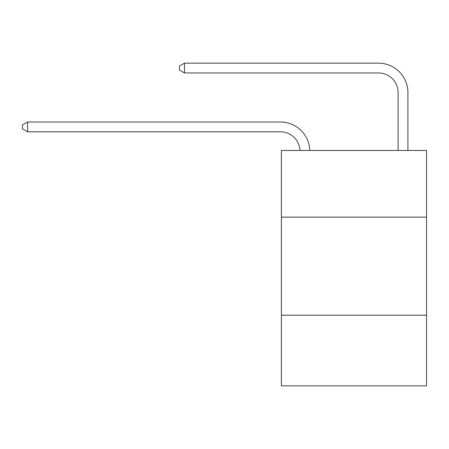 <?xml version="1.0" encoding="UTF-8"?>
<svg xmlns="http://www.w3.org/2000/svg" width="449" height="449" viewBox="0 0 449 449"><rect width="100%" height="100%" fill="white"/><g stroke="black" fill="none" stroke-linecap="round" stroke-linejoin="round"><path stroke-width="0.67" d="M426.55 217.142L426.55 150.449L281.388 150.449L281.388 217.142L426.55 217.142L426.55 385.848L281.388 385.848L281.388 217.142M426.55 315.226L281.388 315.226M280.406 131.81A19.616 19.616 -32.1 0 1 299.999 150.449A19.616 19.616 -110.3 0 0 280.406 131.81L27.552 131.81L22.45 128.869L22.45 124.945L27.552 122.005L280.406 122.005A29.426 29.426 147.9 0 1 309.816 150.449M398.106 150.449L398.106 92.578A19.616 19.616 0 0 0 378.49 72.963L184.483 72.963L179.381 70.022L179.381 66.098L184.483 63.152L378.49 63.152A29.426 29.426 17.4 0 1 407.916 92.578L407.916 150.449M398.106 92.578A19.616 19.616 -162.6 0 0 378.49 72.963A19.616 19.616 -162.6 0 1 398.106 92.578A19.616 19.616 -162.6 0 0 378.49 72.963A19.616 19.616 -162.6 0 1 398.106 92.578A19.616 19.616 -162.6 0 0 378.49 72.963A19.616 19.616 -162.6 0 1 398.106 92.578A19.616 19.616 -162.6 0 0 378.49 72.963A19.616 19.616 -162.6 0 1 398.106 92.578A19.616 19.616 -162.6 0 0 378.49 72.963A19.616 19.616 -162.6 0 1 398.106 92.578A19.616 19.616 -162.6 0 0 378.49 72.963A19.616 19.616 -162.6 0 1 398.106 92.578A19.616 19.616 -162.6 0 0 378.49 72.963A19.616 19.616 -162.6 0 1 398.106 92.578A19.616 19.616 -162.6 0 0 378.49 72.963A19.616 19.616 -162.6 0 1 398.106 92.578A19.616 19.616 -162.6 0 0 378.49 72.963A19.616 19.616 -162.6 0 1 398.106 92.578A19.616 19.616 -162.6 0 0 378.49 72.963A19.616 19.616 -162.6 0 1 398.106 92.578A19.616 19.616 -162.6 0 0 378.49 72.963A19.616 19.616 -162.6 0 1 398.106 92.578A19.616 19.616 -162.6 0 0 378.49 72.963A19.616 19.616 -162.6 0 1 398.106 92.578A19.616 19.616 -162.6 0 0 378.49 72.963A19.616 19.616 -162.6 0 1 398.106 92.578A19.616 19.616 -162.6 0 0 378.49 72.963A19.616 19.616 -162.6 0 1 398.106 92.578A19.616 19.616 -162.6 0 0 378.49 72.963A19.616 19.616 -162.6 0 1 398.106 92.578A19.616 19.616 -162.6 0 0 378.49 72.963A19.616 19.616 -162.6 0 1 398.106 92.578A19.616 19.616 -162.6 0 0 378.49 72.963A19.616 19.616 -162.6 0 1 398.106 92.578A19.616 19.616 -162.6 0 0 378.49 72.963A19.616 19.616 -162.6 0 1 398.106 92.578A19.616 19.616 -162.6 0 0 378.49 72.963A19.616 19.616 -162.6 0 1 398.106 92.578A19.616 19.616 -162.6 0 0 378.49 72.963A19.616 19.616 -162.6 0 1 398.106 92.578A19.616 19.616 -162.6 0 0 378.49 72.963A19.616 19.616 -162.6 0 1 398.106 92.578A19.616 19.616 -162.6 0 0 378.49 72.963A19.616 19.616 -162.6 0 1 398.106 92.578A19.616 19.616 -162.6 0 0 378.49 72.963M184.483 72.963L184.483 63.152L378.49 63.152M27.552 122.005L27.552 131.81"/></g></svg>
